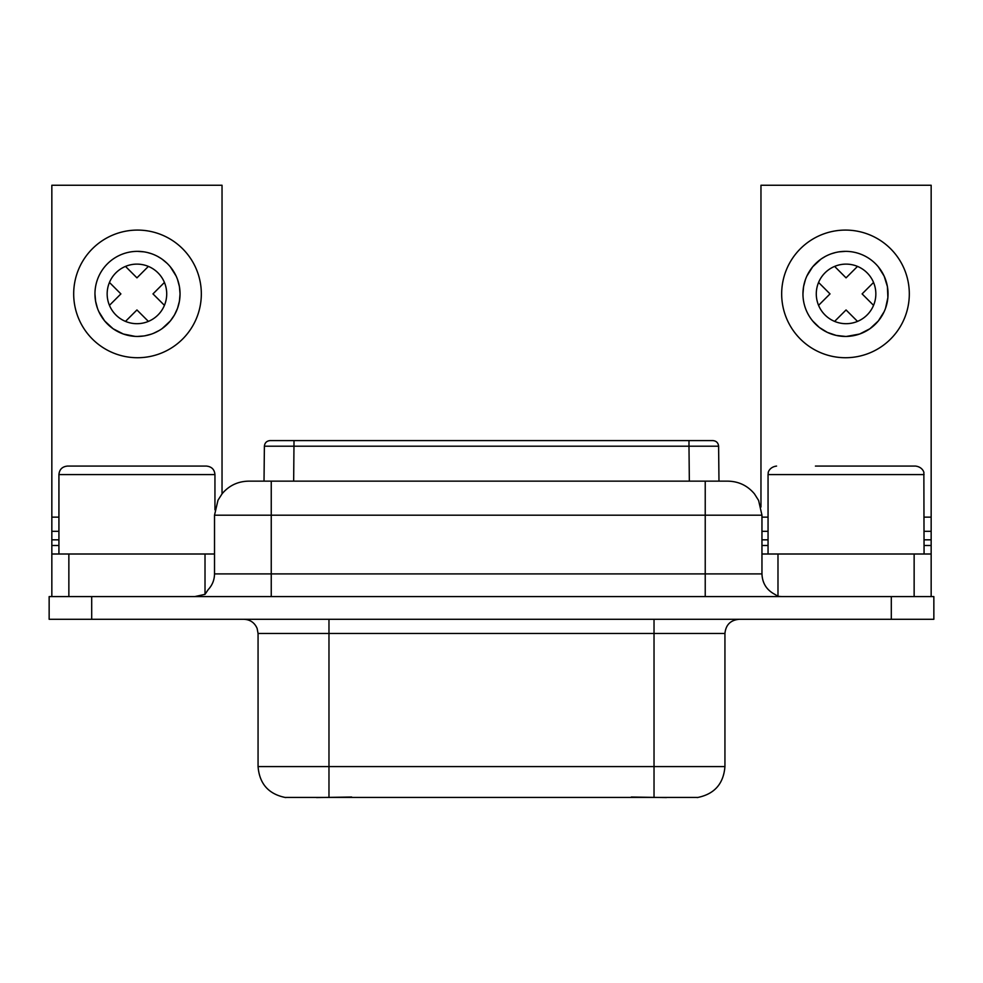 <?xml version="1.0" encoding="UTF-8"?>
<svg xmlns="http://www.w3.org/2000/svg" width="983" height="983" viewBox="0 0 983 983"><rect width="100%" height="100%" fill="white"/><g stroke="black" fill="none" stroke-linecap="round" stroke-linejoin="round"><path stroke-width="1.47" d="M49.15 596.595L49.15 619.29L933.85 619.29L933.85 596.595L49.15 596.595M248.896 481.154L271.247 481.154L271.247 573.9L214.515 573.9C214.429 579.97 212.316 585.217 208.163 589.653L205.017 594.346L194.732 596.595M781.743 596.595L777.983 596.3L777.983 554.007L931.159 554.007L931.159 596.595M914.141 596.595L914.141 554.007M214.515 573.9L214.515 515.19L705.229 515.19L705.229 573.9L761.96 573.9C762.329 583.189 766.617 590.009 774.837 594.359L777.983 596.3M777.983 554.007L761.96 554.007M760.965 507.031L760.965 185.259L931.159 185.259L931.159 554.007M931.159 531.312L924.069 531.312M768.055 531.312L761.96 531.312M909.312 293.905A63.821 63.821 0 0 0 845.491 230.083A63.821 63.821 0 0 0 781.669 293.905A63.821 63.821 0 0 0 845.491 357.726A63.821 63.821 0 0 0 909.312 293.905M845.491 251.353A42.552 42.552 0 0 0 802.951 293.905A42.552 42.552 0 0 0 845.491 336.444A42.552 42.552 0 0 0 888.042 293.905A42.552 42.552 0 0 0 845.491 251.353L838.966 251.857M846.523 336.432L859.658 334.023L869.906 328.752L878.347 320.937L884.172 311.623M885.548 308.257L887.882 297.542L887.416 286.618L884.159 276.149L878.347 266.86M846.056 264.12A29.785 29.785 0 0 0 816.283 293.905A29.785 29.785 0 0 0 846.056 323.69A29.785 29.785 0 0 0 875.841 293.905A29.785 29.785 0 0 0 846.056 264.12M838.044 252.017L836.656 252.287M835.734 252.484L831.692 253.651M825.265 256.465L821.653 258.652M820.879 259.193L812.683 266.811L806.834 276.125M805.458 279.504L803.578 286.594L802.951 293.905M812.671 320.974L819.367 327.486L827.354 332.389L836.189 335.412L845.491 336.444M834.616 266.405L846.056 277.857L857.508 266.405M818.569 305.344L830.021 293.905L818.569 282.453M834.616 321.392L846.056 309.952L857.508 321.392M873.555 282.453L862.103 293.905L873.555 305.344M924.069 554.007L923.86 472.725C924.241 473.56 923.356 467.097 915.554 466.077L876.701 466.077M768.055 554.007L768.055 474.58L924.069 474.58M815.423 466.077L915.554 466.077M697.709 797.434L285.291 797.434M718.978 481.154L718.61 446.196C718.229 442.805 716.337 440.937 712.933 440.593L270.067 440.593C266.663 440.937 264.771 442.805 264.39 446.196L264.022 481.154L727.58 481.154M631.319 797.029L666.474 797.569M316.526 797.569L351.681 797.029M106.299 466.077L206.43 466.077C211.652 466.63 214.491 469.469 214.945 474.58L214.945 509.821M58.931 554.007L58.931 474.58C59.398 469.469 62.224 466.63 67.446 466.077L136.944 466.077M51.841 596.595L51.841 554.007L214.515 554.007M68.859 554.007L68.859 596.595M205.017 594.346L205.017 554.007M222.035 493.847L222.035 185.259L51.841 185.259L51.841 554.007M201.331 293.905A63.821 63.821 0 0 0 137.509 230.083A63.821 63.821 0 0 0 73.688 293.905A63.821 63.821 0 0 0 137.509 357.726A63.821 63.821 0 0 0 201.331 293.905M137.509 251.353A42.552 42.552 0 0 0 94.958 293.905A42.552 42.552 0 0 0 137.509 336.444A42.552 42.552 0 0 0 180.049 293.905A42.552 42.552 0 0 0 137.509 251.353L144.034 251.857M135.101 336.383L123.342 334.023L113.094 328.752L104.653 320.937L98.828 311.623M97.452 308.257L95.584 301.179L94.958 293.88M144.956 252.017L146.344 252.287M147.266 252.484L151.308 253.651M157.735 256.465L161.347 258.652M162.121 259.193L167.159 263.383M170.317 266.811L176.166 276.125M177.542 279.504L179.422 286.594L180.049 293.905L179.422 301.191L177.542 308.293L174.495 314.929L170.329 320.974L162.121 328.605M161.347 329.133L160.168 329.907M159.369 330.399L153.508 333.323M151.321 334.146L144.968 335.793M144.046 335.94L137.509 336.444M136.944 264.12A29.785 29.785 0 0 1 166.717 293.905A29.785 29.785 0 0 1 136.944 323.69A29.785 29.785 0 0 1 107.159 293.905A29.785 29.785 0 0 1 136.944 264.12M109.445 282.453L120.897 293.905L109.445 305.344M164.431 305.344L152.979 293.905L164.431 282.453M148.384 266.405L136.944 277.857L125.492 266.405M148.384 321.392L136.944 309.952L125.492 321.392M51.841 531.312L58.931 531.312M705.229 596.595L705.229 573.9L271.247 573.9L271.247 596.595M91.702 619.29L91.702 596.595M891.298 596.595L891.298 619.29M931.159 545.491L924.069 545.491M768.055 545.491L761.96 545.491M931.159 539.827L924.069 539.827M768.055 539.827L761.96 539.827M931.159 517.132L924.069 517.132M768.055 517.132L761.96 517.132M654.027 619.29L654.027 633.47L724.938 633.47L724.938 766.58L654.027 766.58L654.027 633.47L328.973 633.47L328.973 766.58L258.062 766.58C259.463 783.93 268.703 794.264 285.795 797.582M654.027 797.225L654.027 766.58L328.973 766.58L328.973 797.225M328.973 619.29L328.973 633.47L258.062 633.47L257.141 628.456C254.622 622.657 250.198 619.597 243.87 619.29M688.985 440.593L688.985 446.208L264.894 446.208M718.106 446.208L688.985 446.208L689.341 481.154M294.015 440.593L293.659 481.154M705.229 481.154L705.229 515.19L761.96 515.19L758.606 500.458L754.489 493.908C747.559 485.627 738.712 481.375 727.924 481.154M58.931 474.58L214.945 474.58M58.931 517.132L51.841 517.132M51.841 539.827L58.931 539.827M51.841 545.491L58.931 545.491M768.055 474.58L768.264 472.725C767.883 473.56 768.767 467.097 776.57 466.077M724.938 633.47C725.786 624.856 730.504 620.126 739.13 619.29M258.062 633.47L258.062 766.58M761.96 573.9L761.96 515.19M214.515 515.19L217.993 500.212L222.158 493.699C229.076 485.553 237.874 481.375 248.552 481.154M724.938 766.58C723.537 783.93 714.297 794.264 697.205 797.582"/></g></svg>
